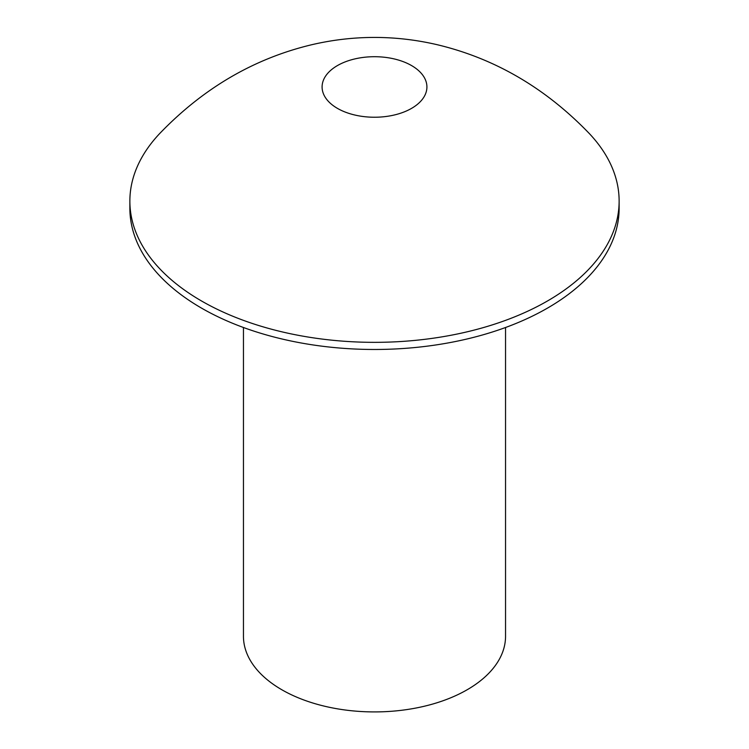 <?xml version="1.0" encoding="UTF-8"?>
<svg xmlns="http://www.w3.org/2000/svg" width="749" height="749" viewBox="0 0 749 749"><rect width="100%" height="100%" fill="white"/><g stroke="black" fill="none" stroke-linecap="round" stroke-linejoin="round"><path stroke-width="1.12" d="M243.453 327.5L243.453 636.257A131.047 75.658 0 0 0 281.83 689.754A131.047 75.658 0 0 0 424.655 706.157A131.047 75.658 0 0 0 505.547 636.257L505.547 327.5M337.434 108.371A52.421 30.269 0 0 0 425.132 94.805A52.421 30.269 0 0 0 360.934 57.739A52.421 30.269 0 0 0 337.434 108.371M201.518 300.976A244.633 141.233 0 0 0 468.116 331.592A244.633 141.233 0 0 0 619.133 201.107A244.633 141.233 0 0 0 589.285 133.509C545.581 88.082 494.902 58.488 437.276 44.725C415.386 39.622 393.468 37.197 371.532 37.45C351.618 37.656 331.732 40.072 311.865 44.697C254.183 58.441 203.466 88.045 159.715 133.509A244.633 141.233 0 0 0 129.867 201.107A244.633 141.233 0 0 0 201.518 300.976M129.867 201.107L129.867 208.241A244.633 141.233 0 0 0 201.518 308.111A244.633 141.233 0 0 0 468.116 338.726A244.633 141.233 0 0 0 619.133 208.241L619.133 201.107"/></g></svg>
